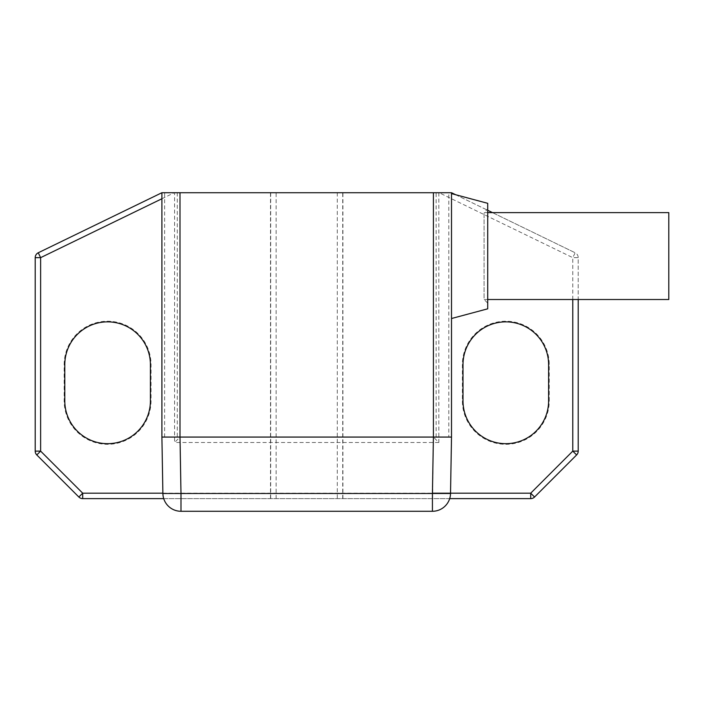<?xml version="1.0" encoding="UTF-8"?>
<svg xmlns="http://www.w3.org/2000/svg" width="704" height="704" viewBox="0 0 704 704"><rect width="100%" height="100%" fill="white"/><g stroke="black" fill="none" stroke-linecap="round" stroke-linejoin="round"><path stroke-width="0.53" stroke-dasharray="3.52 2.64" d="M572.783 299.508L572.783 257.655L578.213 257.655L578.213 451.114A5.43 5.43 0 0 1 576.62 454.951L534.556 497.024A5.43 5.43 0 0 1 530.71 498.617L82.702 498.617A5.43 5.43 0 0 1 78.857 497.024L36.793 454.951A5.43 5.43 0 0 1 35.2 451.114L35.2 257.655A5.43 5.43 0 0 1 38.254 252.771L161.902 192.72L451.51 192.72L439.085 192.72L572.783 257.655L575.15 252.771A5.43 5.43 0 0 1 578.213 257.655L578.213 299.508M270.503 498.617L270.503 192.72M64.161 364.672A43.437 43.437 0 0 1 107.598 321.226A43.437 43.437 0 0 1 151.043 364.672L151.043 400.875A43.437 43.437 0 0 1 107.598 444.312A43.437 43.437 0 0 1 64.161 400.875L64.161 364.672L64.794 364.672M449.698 498.617L163.715 498.617M455.664 194.735L487.714 210.302M492.501 212.626L575.15 252.771L451.51 192.72L448.791 192.72L448.791 437.07L433.409 437.07L433.409 192.72L448.791 192.72M438.838 192.72L438.838 442.499L433.409 437.07L433.409 192.72L439.085 192.72M578.213 257.655A5.43 5.43 0 0 0 575.15 252.771M342.91 498.617L342.91 192.72M549.252 400.875L549.252 364.672A43.437 43.437 0 0 0 505.806 321.226A43.437 43.437 0 0 0 462.37 364.672L462.37 400.875A43.437 43.437 0 0 0 505.806 444.312A43.437 43.437 0 0 0 549.252 400.875L548.618 400.875M432.423 511.28L433.409 437.07L451.51 437.07L450.525 493.495L180.99 493.495L180.004 437.07L180.004 192.72L180.004 437.07L161.902 437.07L433.409 437.07L180.004 437.07L174.574 442.499L174.574 192.72M451.51 437.07L448.791 437.07M180.99 511.28L180.99 493.495L162.888 493.495L161.902 437.07M451.51 318.516L451.51 193.618L451.51 318.516M487.714 203.324L487.714 308.818M487.714 256.071L487.714 209.088L487.714 256.071M487.714 299.508L484.088 299.508L484.088 212.626L484.088 299.508L487.714 303.125L487.714 271.445M487.714 266.922L487.714 261.527M487.714 250.606L487.714 245.212M487.714 240.689L487.714 209.009L484.088 212.626L487.714 212.626M668.8 212.626L668.8 299.508M162.879 493.187L432.432 493.187M161.902 198.757L174.328 192.72M438.838 442.499L174.574 442.499M342.716 498.617L342.716 192.72M337.286 192.72L337.286 498.617M276.126 498.617L276.126 192.72M270.697 192.72L270.697 498.617M548.618 364.672L549.252 364.672M462.37 364.672L463.003 364.672M463.003 400.875L462.37 400.875M164.622 437.07L164.622 192.72M177.285 192.72L177.285 437.07M436.128 437.07L436.128 192.72M150.41 364.672L151.043 364.672M151.043 400.875L150.41 400.875M64.794 400.875L64.161 400.875"/><path stroke-width="1.06" d="M163.715 498.617L82.702 498.617A5.43 5.43 0 0 1 78.857 497.024L36.793 454.951A5.43 5.43 0 0 1 35.2 451.114L35.2 257.655A5.43 5.43 0 0 1 38.254 252.771L161.902 192.72L161.902 437.07L162.888 493.495A18.102 18.102 149.9 0 0 180.99 511.28L432.423 511.28L180.99 511.28A18.102 18.102 149.9 0 1 162.888 493.495L180.99 493.495L180.004 437.07L433.409 437.07L432.423 493.495L450.525 493.495L451.51 437.07L433.409 437.07L433.409 192.72L161.902 192.72L161.902 437.07L180.004 437.07L180.004 192.72M38.254 252.771L40.63 257.655L40.63 451.114L36.793 454.951A5.43 5.43 0 0 1 35.2 451.114L40.63 451.114L82.702 493.187L82.702 498.617A5.43 5.43 0 0 1 78.857 497.024L82.702 493.187L162.879 493.187M432.432 493.187L530.71 493.187L534.556 497.024A5.43 5.43 0 0 1 530.71 498.617L449.698 498.617M578.213 299.508L578.213 451.114A5.43 5.43 0 0 1 576.62 454.951L534.556 497.024M576.62 454.951L572.783 451.114L530.71 493.187L530.71 498.617M433.409 192.72L451.51 192.72L451.51 437.07L451.51 318.516L487.714 308.818L487.714 203.324L451.51 193.618L451.51 192.72L455.664 194.735M487.714 210.302L492.501 212.626M150.41 364.672A42.812 42.812 0 0 0 107.598 321.86A42.812 42.812 0 0 0 64.794 364.672L64.794 400.875A42.812 42.812 0 0 0 107.598 443.678A42.812 42.812 0 0 0 150.41 400.875L150.41 364.672M548.618 400.875L548.618 364.672A42.812 42.812 0 0 0 505.806 321.86A42.812 42.812 0 0 0 463.003 364.672L463.003 400.875A42.812 42.812 0 0 0 505.806 443.678A42.812 42.812 0 0 0 548.618 400.875M161.902 198.757L40.63 257.655L35.2 257.655M451.51 193.618L451.51 318.516M487.714 271.445L487.714 266.922M487.714 261.527L487.714 250.606M487.714 245.212L487.714 240.689M487.714 299.508L668.8 299.508L668.8 212.626L487.714 212.626M180.99 511.28A18.102 18.102 149.9 0 1 162.888 493.495A18.102 18.102 149.9 0 0 180.99 511.28L180.99 493.495L432.423 493.495L432.423 511.28A18.102 18.102 0 0 0 450.525 493.495A18.102 18.102 -149.9 0 1 432.423 511.28A18.102 18.102 0 0 0 450.525 493.495L451.51 437.07L451.51 192.72M572.783 299.508L572.783 451.114L578.213 451.114M162.888 493.495L161.902 437.07"/></g></svg>
